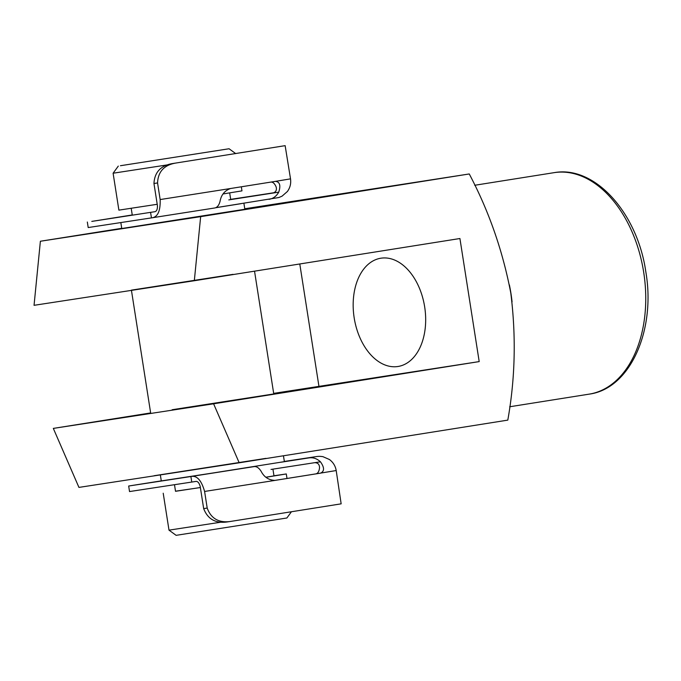 <?xml version="1.0" encoding="UTF-8"?>
<svg xmlns="http://www.w3.org/2000/svg" width="681" height="681" viewBox="0 0 681 681"><rect width="100%" height="100%" fill="white"/><g stroke="black" fill="none" stroke-linecap="round" stroke-linejoin="round"><path stroke-width="1.02" d="M154.17 475.721L265.939 458.364M244.845 209.254L121.763 228.527M254.532 271.157L273.762 393.95L172.157 409.732M131.416 290.14L233.021 274.358M380.943 258.201A54.812 35.676 -99 0 0 380.815 258.218A54.812 35.676 -99 0 0 354.18 317.857A54.812 35.676 -99 0 0 397.9 366.506A54.812 35.676 -99 0 0 398.027 366.489A54.812 35.676 -99 0 0 424.663 306.85A54.812 35.676 -99 0 0 380.943 258.201M469.26 173.961L200.657 216.652L40.383 241.244L34.05 305.318L194.323 280.734L459.922 238.52L479.194 361.594L213.596 403.807L239.201 462.808L507.805 420.117C515.202 378.585 516.207 336.218 510.793 293.017C502.731 250.778 488.89 211.093 469.26 173.961L244.768 208.761M40.383 241.244L121.729 228.314M239.201 462.808L78.936 487.4L53.322 428.4L150.637 412.933M200.657 216.652L194.323 280.734M273.677 393.38L479.194 361.594M299.785 263.973L318.921 386.187M213.596 403.807L53.322 428.4M120.435 165.721L229.063 148.756L120.435 165.721M167.168 164.921L113.106 173.221L118.886 210.14L157.217 204.291M291.349 511.865L286.88 517.994L176.115 535.334L168.999 530.15L220.874 522.191M241.329 186.807L241.959 190.867L223.036 193.957M269.004 199.346C273.175 198.622 276.409 196.23 278.725 192.17C280.904 185.487 279.831 181.887 275.499 181.359L290.523 178.856C291.17 183.495 290.132 187.718 287.382 191.514L282.045 196.171L278.878 197.524L215.783 207.679M240.878 203.704L215.622 207.748M283.449 455.776L284.369 461.641L214.277 472.784L161.286 480.914L160.367 475.015M272.928 469.141L273.983 475.874L265.896 477.219M200.367 487.519L175.519 491.299L174.498 484.736M273.966 475.781L286.292 473.95L265.948 477.262M200.376 487.553L175.502 491.197M274.009 192.723L230.68 199.354M228.807 199.899L272.877 193.072C275.899 192.136 276.98 190.076 276.12 186.9C274.664 183.504 272.894 181.895 270.817 182.082M175.017 163.193C163.866 165.338 158.043 171.927 157.558 182.951L153.957 183.495C154.561 172.421 160.529 165.815 171.876 163.67L285.143 145.666L171.876 163.67M153.957 183.495L157.43 205.645C157.541 209.493 156.579 211.527 154.536 211.757L150.561 212.361L151.463 217.894L214.745 207.977L151.497 217.886M275.516 181.35L230.501 188.518C224.619 190.663 221.121 194.996 220.014 201.516C218.916 205.373 217.154 207.535 214.719 207.986M132.25 214.949L91.799 221.402L150.561 212.361M87.33 222.023L88.198 227.556L151.429 217.894C157.617 217.358 160.52 211.246 160.154 199.559L230.501 188.518M157.558 182.951L160.154 199.559M290.523 178.856L285.143 145.666M272.902 193.064L278.725 192.17M229.625 521.578L226.756 522.012C215.358 523.459 207.662 518.99 203.67 508.605L200.205 486.447C199.133 482.744 197.618 481.084 195.651 481.467L129.535 491.563L128.675 486.021L161.278 480.863M203.67 508.605L207.194 508.069L204.598 491.452C201.414 480.216 196.843 475.236 190.893 476.521L128.675 486.021M238.163 469.039L254.183 466.604C256.584 466.323 258.882 467.864 261.087 471.235C264.092 477.117 268.748 480.165 275.056 480.394L320.53 473.15C324.556 471.295 324.522 467.507 320.428 461.786C317.023 458.619 313.234 457.317 309.055 457.879L281.125 462.203M207.194 508.069C210.974 518.386 218.516 522.88 229.837 521.552L341.155 503.838L336.201 470.545L315.882 473.874C317.959 473.397 319.185 471.312 319.551 467.6C319.415 464.297 317.772 462.663 314.622 462.688L271.021 469.439M315.882 473.874L274.511 480.463M226.756 522.012L229.837 521.552M284.335 461.454L313.72 456.977C317.15 456.525 318.419 456.006 322.93 456.67L329.417 459.505C333.145 462.28 335.41 465.966 336.201 470.545M191.761 482.054L190.893 476.521L254.183 466.604M274.996 480.403L204.598 491.452M588.929 394.171A112.118 72.969 -99 0 0 589.184 394.137A112.118 72.969 -99 0 0 643.673 272.145A112.118 72.969 -99 0 0 554.24 172.633A112.118 72.969 -99 0 0 553.985 172.676A112.118 72.969 -99 0 0 553.738 172.71M509.388 284.896A112.118 72.969 81 0 1 512.061 301.887M314.622 462.688L320.428 461.786M309.055 457.879L313.515 457.011M509.652 406.77L589.184 394.137C630.3 388.766 655.99 329.996 645.801 271.685C637.476 213.179 594.981 165.228 554.257 172.633M474.708 185.275L553.985 172.676M118.29 166.104L113.106 173.221M131.212 208.309L132.284 215.196M120.843 222.636L121.788 228.68M131.467 290.498L150.688 413.222M163.21 493.223L168.999 530.141M286.292 473.95L286.999 478.479M243.9 203.236L244.862 209.407M229.667 192.893L230.723 199.601M229.063 148.756L235.728 153.617M279.746 146.5L285.152 145.666"/></g></svg>
